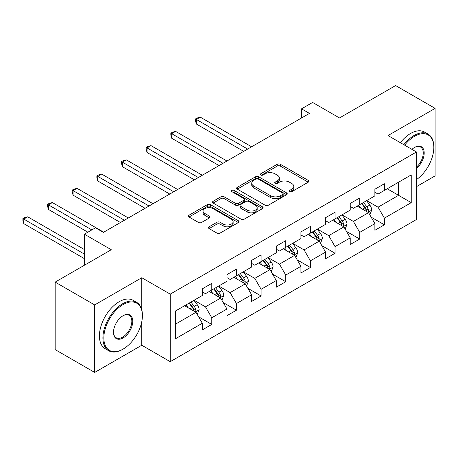 <?xml version="1.0" encoding="UTF-8"?>
<svg xmlns="http://www.w3.org/2000/svg" width="458" height="458" viewBox="0 0 458 458"><rect width="100%" height="100%" fill="white"/><g stroke="black" fill="none" stroke-linecap="round" stroke-linejoin="round"><path stroke-width="0.69" d="M289.588 191.707A1.534 0.887 0 0 0 291.763 191.707L308.245 182.192A2.193 1.265 0 0 0 308.887 181.294A2.193 1.265 0 0 0 308.245 180.4L280.319 164.279A2.193 1.265 0 0 0 277.216 164.279L260.734 173.794A1.534 0.887 0 0 0 260.287 174.424A1.534 0.887 0 0 0 260.734 175.048A1.534 0.887 0 0 0 262.909 175.048L265.039 173.817A7.019 4.053 0 0 1 274.966 173.817L277.296 175.162A7.019 4.053 0 0 1 279.351 178.025A7.019 4.053 0 0 1 277.296 180.893L275.161 182.124A1.534 0.887 0 0 0 274.714 182.753A1.534 0.887 0 0 0 275.161 183.377A1.534 0.887 0 0 0 277.336 183.377L279.466 182.147A7.019 4.053 0 0 1 289.393 182.147L291.723 183.492A7.019 4.053 0 0 1 293.778 186.354A7.019 4.053 0 0 1 291.723 189.223L289.588 190.454A1.534 0.887 0 0 0 289.141 191.078A1.534 0.887 0 0 0 289.588 191.707L289.588 190.454M209.117 226.796A2.193 1.265 0 0 0 208.476 227.689A2.193 1.265 0 0 0 209.117 228.582L216.949 233.105A2.193 1.265 0 0 0 220.052 233.105L238.36 222.536A2.193 1.265 0 0 0 239.002 221.643A2.193 1.265 0 0 0 238.36 220.75L210.434 204.629A2.193 1.265 0 0 0 207.331 204.629L189.028 215.197A2.193 1.265 0 0 0 188.387 216.09A2.193 1.265 0 0 0 189.028 216.989L198.491 222.451A2.193 1.265 0 0 0 201.594 222.451L209.426 217.928A2.193 1.265 0 0 0 210.073 217.029A2.193 1.265 0 0 0 209.426 216.136L204.737 213.428A5.868 3.389 0 0 1 203.014 211.029A5.868 3.389 0 0 1 206.638 207.898A5.868 3.389 0 0 1 213.033 208.636L231.416 219.25A5.868 3.389 0 0 1 233.133 221.643A5.868 3.389 0 0 1 229.515 224.775A5.868 3.389 0 0 1 223.12 224.036L220.052 222.273A2.193 1.265 0 0 0 216.949 222.273L209.117 226.796L209.117 228.582M416.454 186.664L435.1 175.895L435.1 108.374L395.592 85.566L339.487 117.958L312.619 102.443L301.559 108.832L309.459 113.395L103.376 232.378L95.47 227.815L84.409 234.198L84.409 265.222M141.78 309.774L141.78 277.725L94.68 304.913L55.172 282.105L111.277 249.713L84.409 234.198M141.78 277.725L170.227 294.145L416.454 151.987L416.454 219.514L170.227 361.671L170.227 294.145M435.1 108.374L388.006 135.568L416.454 151.987M265.193 205.253A2.193 1.265 0 0 0 268.296 205.253L286.605 194.684A2.193 1.265 0 0 0 287.246 193.791A2.193 1.265 0 0 0 286.605 192.892L258.678 176.771A2.193 1.265 0 0 0 255.575 176.771L237.273 187.339A2.193 1.265 0 0 0 236.631 188.238A2.193 1.265 0 0 0 237.273 189.131L265.193 205.253M232.532 192.039A1.534 0.887 0 0 1 234.095 192.257L234.095 190.431L262.48 206.821A2.193 1.265 0 0 1 263.121 207.714A2.193 1.265 0 0 1 262.48 208.613L244.177 219.182A2.193 1.265 0 0 1 241.074 219.182L213.153 203.06L213.153 201.268A2.193 1.265 0 0 0 212.506 202.161A2.193 1.265 0 0 0 213.153 203.06M213.153 201.268L220.985 196.745A2.193 1.265 0 0 1 224.088 196.745L235.412 203.283A2.193 1.265 0 0 0 238.515 203.283L243.713 200.283A2.193 1.265 0 0 0 244.354 199.385A2.193 1.265 0 0 0 243.713 198.491L231.92 191.684A1.534 0.887 0 0 1 231.473 191.06A1.534 0.887 0 0 1 232.418 190.242A1.534 0.887 0 0 1 234.095 190.431M94.68 304.913L94.68 372.434L55.172 349.626L55.172 282.105M198.595 316.822L211.791 324.441L211.791 317.778L226.962 309.018L226.962 315.682L236.442 310.209L236.442 303.545L251.614 294.786L251.614 301.45L261.1 295.971L261.1 289.313L276.271 280.554L276.271 287.212L285.752 281.739L285.752 275.081L300.923 266.321L300.923 272.979L310.404 267.506L310.404 260.842L325.581 252.083L325.581 258.747L335.061 253.268L335.061 246.61L350.233 237.851L350.233 244.509L359.713 239.036L359.713 232.378L374.884 223.619L374.884 230.277L384.371 224.804L384.371 218.14L411.238 202.631L411.238 174.893L398.592 182.192L398.592 195.331L411.238 202.631M211.791 324.441L202.304 329.915L202.304 323.256L175.443 338.765L175.443 311.028L202.304 295.519L202.304 288.855L211.791 283.382L211.791 290.04L226.962 281.281L226.962 274.623L236.442 269.149L236.442 275.808L251.614 267.048L251.614 260.39L261.1 254.911L261.1 261.575L276.271 252.816L276.271 246.152L285.752 240.679L285.752 247.337L300.923 238.578L300.923 231.92L310.404 226.447L310.404 233.105L325.581 224.346L325.581 217.687L335.061 212.209L335.061 218.872L350.233 210.113L350.233 203.449L359.713 197.976L359.713 204.64L374.884 195.881L374.884 189.217L384.371 183.744L384.371 190.402L411.238 174.893M209.26 291.5L220.641 298.072L205.47 306.831L194.089 300.259M202.304 291.866L205.47 293.692L211.791 290.04M205.47 306.831L211.791 317.778M220.641 298.072L226.962 309.018M233.912 277.267L245.293 283.84L230.122 292.599L218.741 286.027M226.962 277.634L230.122 279.46L236.442 275.808M230.122 292.599L236.442 303.545M245.293 283.84L251.614 294.786M258.57 263.035L269.951 269.602L254.774 278.361L243.398 271.794M251.614 263.402L254.774 265.222L261.1 261.575M254.774 278.361L261.1 289.313M269.951 269.602L276.271 280.554M283.221 248.797L294.603 255.369L279.432 264.129L268.05 257.562M276.271 249.163L279.432 250.99L285.752 247.337M279.432 264.129L285.752 275.081M294.603 255.369L300.923 266.321M307.879 234.565L319.255 241.137L304.083 249.896L292.708 243.324M300.923 234.931L304.083 236.757L310.404 233.105M304.083 249.896L310.404 260.842M319.255 241.137L325.581 252.083M332.531 220.332L343.912 226.899L328.741 235.658L317.36 229.092M325.581 220.699L328.741 222.519L335.061 218.872M328.741 235.658L335.061 246.61M343.912 226.899L350.233 237.851M357.188 206.1L368.564 212.667L353.393 221.426L342.012 214.859M350.233 206.461L353.393 208.287L359.713 204.64M353.393 221.426L359.713 232.378M368.564 212.667L374.884 223.619M387.216 188.759L398.592 195.331L378.05 207.193L366.669 200.621M374.884 192.228L378.05 194.055L384.371 190.402M378.05 207.193L384.371 218.14M94.68 372.434L141.78 345.246L170.227 361.671M301.559 108.832L301.559 117.958M175.443 324.167L195.984 312.304L184.608 305.738M195.984 312.304L202.304 323.256M371.175 217.184L384.371 224.804M346.517 231.416L359.713 239.036M321.865 245.654L335.061 253.268M297.208 259.886L310.404 267.506M272.556 274.119L285.752 281.739M247.904 288.357L261.1 295.971M223.246 302.589L236.442 310.209M141.78 345.246L141.78 321.699M290.206 191.925L291.723 191.049A7.019 4.053 0 0 0 293.778 188.181L293.778 186.354M279.351 178.025L279.351 179.851A7.019 4.053 0 0 1 277.296 182.719L275.779 183.595M308.217 182.21L280.319 166.105A2.193 1.265 0 0 0 277.216 166.105L261.352 175.265M286.576 194.702L258.678 178.597A2.193 1.265 0 0 0 255.575 178.597L237.301 189.148M282.723 194.415A1.534 0.887 0 0 0 283.176 193.791A1.534 0.887 0 0 0 282.723 193.161L258.215 179.009A1.534 0.887 0 0 0 256.045 179.009L253.795 180.309A7.019 4.053 0 0 0 251.74 183.177A7.019 4.053 0 0 0 253.795 186.045L270.546 195.715A7.019 4.053 0 0 0 280.473 195.715L282.723 194.415L282.723 196.242A1.534 0.887 0 0 0 283.176 195.612L283.176 193.791M251.74 183.177L251.74 185.003A7.019 4.053 0 0 0 253.795 187.866L253.795 186.045M282.723 196.242L280.473 197.541A7.019 4.053 0 0 1 270.546 197.541L253.795 187.866M213.182 203.077L220.985 198.572L220.985 196.745M244.354 199.385L244.354 201.211A2.193 1.265 0 0 1 243.713 202.11L238.515 205.11A2.193 1.265 0 0 1 235.412 205.11L224.088 198.572A2.193 1.265 0 0 0 220.985 198.572M234.095 192.257L262.451 208.63M247.16 210.067A5.868 3.389 0 0 0 253.56 210.8A5.868 3.389 0 0 0 257.178 207.674A5.868 3.389 0 0 0 255.461 205.276L248.986 201.537A2.193 1.265 0 0 0 245.883 201.537L240.685 204.537A2.193 1.265 0 0 0 240.044 205.43A2.193 1.265 0 0 0 240.685 206.329L247.16 210.067L247.16 211.894A5.868 3.389 0 0 0 253.56 212.626A5.868 3.389 0 0 0 257.178 209.495L257.178 207.674M240.044 205.43L240.044 207.256A2.193 1.265 0 0 0 240.685 208.155L240.685 206.329M247.16 211.894L240.685 208.155M233.133 221.643L233.133 223.47A5.868 3.389 0 0 1 229.515 226.601A5.868 3.389 0 0 1 223.12 225.863L220.052 224.094A2.193 1.265 0 0 0 216.949 224.094L209.146 228.599M203.014 211.029L203.014 212.856A5.868 3.389 0 0 0 204.737 215.249L204.737 213.428M209.398 217.945L204.737 215.249M238.332 222.554L210.434 206.449A2.193 1.265 0 0 0 207.331 206.449L189.057 217M369.812 214.831L371.696 210.096A5.925 3.418 -120 0 0 369.806 205.052L366.543 200.696M360.858 208.218L358.637 205.258M251.614 146.789L200.301 117.162L196.35 119.446L196.35 124.004L243.713 151.352M367.648 212.14L368.369 211.378L368.495 210.348A5.925 3.418 -120 0 0 366.801 206.787L363.538 202.43M362.055 203.289L365.673 208.115A3.017 1.74 60 0 1 366.223 209.031L368.495 210.348M361.643 203.524L364.906 207.88A5.925 3.418 60 0 1 366.6 211.441M196.35 124.004L195.48 120.769L195.48 118.943L247.664 149.073M195.48 118.943L197.06 118.032L200.301 117.162M416.454 179.622A27.268 15.744 120 0 0 433.835 147.43A27.268 15.744 120 0 0 414.553 136.295A27.268 15.744 120 0 0 404.649 145.175M403.83 144.705A27.938 16.127 -60 0 1 414.084 135.476A27.938 16.127 -60 0 1 428.047 134.091A27.938 16.127 -60 0 1 433.835 146.881L433.835 147.43M411.919 149.371A13.631 7.872 -60 0 1 414.553 147.43L414.553 147.43A13.631 7.872 -60 0 1 424.148 151.919A13.631 7.872 -60 0 1 416.454 168.378M400.355 142.696A27.938 16.127 -60 0 1 410.603 133.467A27.938 16.127 -60 0 1 424.572 132.081L428.047 134.091M416.454 167.141A12.961 7.483 120 0 0 422.934 155.915A12.961 7.483 120 0 0 420.564 147.058A12.961 7.483 120 0 0 414.313 147.568M122.652 349.351L123.128 349.076A27.268 15.744 120 0 0 142.409 315.682A27.268 15.744 120 0 0 123.128 304.547A27.268 15.744 120 0 0 103.846 337.947A27.268 15.744 120 0 0 123.128 349.076L122.652 349.351A27.938 16.127 -60 0 1 108.683 350.736A27.938 16.127 -60 0 1 104.401 328.346A27.938 16.127 -60 0 1 122.652 303.728A27.938 16.127 -60 0 1 136.621 302.343A27.938 16.127 -60 0 1 142.409 315.133L142.409 315.682M123.128 337.947A13.631 7.872 -60 0 1 113.487 332.376A13.631 7.872 -60 0 1 123.128 315.682L123.128 315.682A13.631 7.872 -60 0 1 132.768 321.247A13.631 7.872 -60 0 1 123.128 337.947M113.492 332.102A12.961 7.483 120 0 0 116.172 337.764A12.961 7.483 120 0 0 122.652 337.122A12.961 7.483 120 0 0 131.125 325.701A12.961 7.483 120 0 0 129.139 315.31A12.961 7.483 120 0 0 122.887 315.825M108.683 350.736L105.208 348.727A27.938 16.127 -60 0 1 100.926 326.342A27.938 16.127 -60 0 1 119.177 301.719A27.938 16.127 -60 0 1 133.146 300.339L136.621 302.343M345.16 229.063L347.038 224.328A5.925 3.418 -120 0 0 345.149 219.285L341.886 214.928M336.201 222.451L333.985 219.491M226.962 161.021L175.643 131.394L171.693 133.679L171.693 138.242L219.061 165.584M342.996 226.372L343.712 225.617L343.844 224.58A5.925 3.418 -120 0 0 342.149 221.019L338.886 216.663M337.403 217.521L341.021 222.353A3.017 1.74 60 0 1 341.571 223.269L343.844 224.58M336.991 217.756L340.248 222.113A5.925 3.418 60 0 1 341.943 225.674M171.693 138.242L170.828 135.001L170.828 133.175L223.012 163.306M170.828 133.175L172.408 132.265L175.643 131.394M320.503 243.295L322.386 238.561A5.925 3.418 -120 0 0 320.497 233.517L317.234 229.166M311.549 236.683L309.333 233.729M202.304 175.259L150.991 145.633L147.041 147.911L147.041 152.474L194.404 179.822M318.339 240.605L319.06 239.849L319.186 238.813A5.925 3.418 -120 0 0 317.491 235.252L314.228 230.901M312.745 231.754L316.364 236.586A3.017 1.74 60 0 1 316.913 237.502L319.186 238.813M312.333 231.994L315.596 236.345A5.925 3.418 60 0 1 317.291 239.912M147.041 152.474L146.171 149.234L146.171 147.413L198.354 177.538M146.171 147.413L147.751 146.497L150.991 145.633M295.851 257.533L297.729 252.799A5.925 3.418 -120 0 0 295.839 247.755L292.576 243.398M286.891 250.921L284.676 247.961M177.652 189.492L126.339 159.865L122.389 162.143L122.389 166.706L169.752 194.055M293.687 254.843L294.402 254.081L294.534 253.051A5.925 3.418 -120 0 0 292.839 249.484L289.576 245.133M288.093 245.986L291.712 250.818A3.017 1.74 60 0 1 292.261 251.734L294.534 253.051M287.681 246.227L290.939 250.583A5.925 3.418 60 0 1 292.639 254.144M122.389 166.706L121.519 163.472L121.519 161.645L173.702 191.77M121.519 161.645L123.099 160.729L126.339 159.865M271.199 271.766L273.077 267.031A5.925 3.418 -120 0 0 271.188 261.987L267.924 257.631M262.239 265.153L260.024 262.194M153.001 203.724L101.682 174.097L97.731 176.382L97.731 180.944L145.094 208.287M269.029 269.075L269.751 268.314L269.876 267.283A5.925 3.418 -120 0 0 268.182 263.722L264.924 259.365M263.436 260.224L267.054 265.056A3.017 1.74 60 0 1 267.604 265.972L269.876 267.283M263.024 260.459L266.287 264.816A5.925 3.418 60 0 1 267.982 268.377M97.731 180.944L96.861 177.704L96.861 175.878L149.045 206.008M96.861 175.878L98.441 174.967L101.682 174.097M246.541 285.998L248.425 281.264A5.925 3.418 -120 0 0 246.53 276.22L243.272 271.869M237.582 279.386L235.366 276.426M128.343 217.962L77.03 188.335L73.08 190.614L73.08 195.177L120.443 222.519M244.377 283.307L245.093 282.552L245.225 281.515A5.925 3.418 -120 0 0 243.53 277.954L240.267 273.598M238.784 274.457L242.402 279.288A3.017 1.74 60 0 1 242.952 280.204L245.225 281.515M238.372 274.697L241.635 279.048A5.925 3.418 60 0 1 243.33 282.609M73.08 195.177L72.209 191.936L72.209 190.11L124.393 220.241M72.209 190.11L73.79 189.2L77.03 188.335M221.89 300.236L223.767 295.496A5.925 3.418 -120 0 0 221.878 290.452L218.615 286.101M212.93 293.618L210.714 290.664M103.691 232.195L52.372 202.568L48.422 204.846L48.422 209.409L87.884 232.195M219.726 297.54L220.441 296.784L220.573 295.748A5.925 3.418 -120 0 0 218.878 292.187L215.615 287.836M214.132 288.689L217.75 293.521A3.017 1.74 60 0 1 218.294 294.437L220.573 295.748M213.714 288.929L216.977 293.286A5.925 3.418 60 0 1 218.672 296.847M48.422 209.409L47.552 206.169L47.552 204.348L91.835 229.91M47.552 204.348L49.132 203.432L52.372 202.568M197.232 314.469L199.115 309.734A5.925 3.418 -120 0 0 197.226 304.69L193.963 300.334M188.278 307.856L186.062 304.896M84.409 249.53L27.72 216.8L23.77 219.084L23.77 223.647L84.409 258.656M195.068 311.778L195.789 311.016L195.915 309.986A5.925 3.418 -120 0 0 194.221 306.425L190.957 302.068M189.475 302.927L193.093 307.753A3.017 1.74 60 0 1 193.642 308.669L195.915 309.986M189.062 303.162L192.326 307.518A5.925 3.418 60 0 1 194.02 311.079M23.77 223.647L22.9 220.407L22.9 218.581L84.409 254.093M22.9 218.581L24.48 217.67L27.72 216.8M291.723 191.049L291.723 189.223M275.161 183.377L275.161 182.124M277.296 182.719L277.296 180.893M260.734 175.048L260.734 173.794M277.216 166.105L277.216 164.279M280.319 166.105L280.319 164.279M308.245 182.192L308.245 180.4M237.273 189.131L237.273 187.339M255.575 178.597L255.575 176.771M258.678 178.597L258.678 176.771M286.605 194.684L286.605 192.892M270.546 197.541L270.546 195.715M280.473 197.541L280.473 195.715M224.088 198.572L224.088 196.745M235.412 205.11L235.412 203.283M238.515 205.11L238.515 203.283M243.713 202.11L243.713 200.283M262.48 208.613L262.48 206.821M216.949 224.094L216.949 222.273M220.052 224.094L220.052 222.273M223.12 225.863L223.12 224.036M209.426 217.928L209.426 216.136M189.028 216.989L189.028 215.197M207.331 206.449L207.331 204.629M210.434 206.449L210.434 204.629M238.36 222.536L238.36 220.75M367.98 212.329L371.656 210.211M366.801 206.787L369.806 205.052M362.587 209.214L364.906 207.88M343.328 226.561L346.998 224.443M342.149 221.019L345.149 219.285M337.935 223.452L340.248 222.113M318.671 240.799L322.346 238.675M317.491 235.252L320.497 233.517M313.278 237.685L315.596 236.345M294.019 255.032L297.694 252.913M292.839 249.484L295.839 247.755M288.626 251.917L290.939 250.583M269.361 269.264L273.037 267.146M268.182 263.722L271.188 261.987M263.968 266.155L266.287 264.816M244.709 283.502L248.385 281.378M243.53 277.954L246.53 276.22M239.316 280.388L241.635 279.048M220.058 297.734L223.727 295.61M218.878 292.187L221.878 290.452M214.665 294.62L216.977 293.286M195.4 311.967L199.075 309.848M194.221 306.425L197.226 304.69M190.007 308.852L192.326 307.518"/></g></svg>
